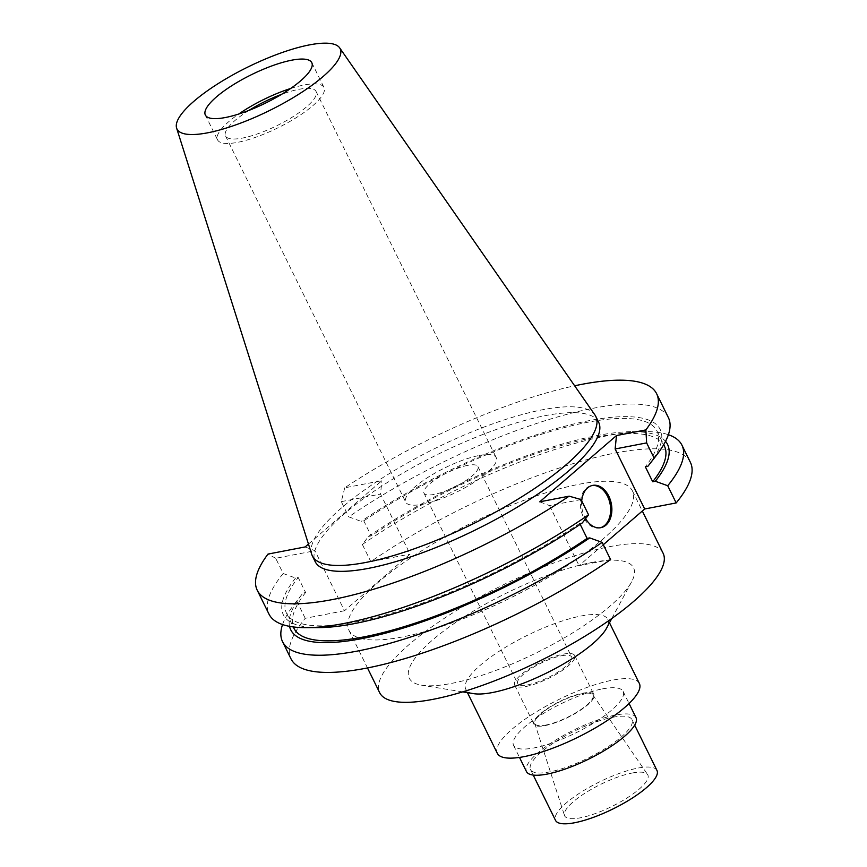 <?xml version="1.0" encoding="UTF-8"?>
<svg xmlns="http://www.w3.org/2000/svg" width="867" height="867" viewBox="0 0 867 867"><rect width="100%" height="100%" fill="white"/><g stroke="black" fill="none" stroke-linecap="round" stroke-linejoin="round"><path stroke-width="0.65" stroke-dasharray="4.33 3.25" d="M311.697 554.273A157.946 42.212 153.8 0 1 385.88 475.745A157.946 42.212 153.8 0 1 542.46 409.766A157.946 42.212 153.8 0 1 594.903 414.914M598.653 422.262A157.946 42.212 -26.2 0 0 545.343 415.629A157.946 42.212 -26.2 0 0 386.248 483.212A157.946 42.212 -26.2 0 0 315.22 561.729M308.457 544.075L381.87 480.665L344.73 487.818A222.559 59.476 153.8 0 1 574.648 385.793M305.151 546.936L314.949 550.729L344.481 610.747L410.069 554.1L380.537 494.082L381.87 480.665M344.481 610.747L305.227 618.301A222.559 59.476 -26.2 0 0 291.009 658.877M603.28 544.736L579.08 565.642L610.585 559.583M690.392 462.349A222.559 59.476 -26.2 0 0 615.277 453.018A222.559 59.476 -26.2 0 0 370.816 561.653L410.069 554.1M579.113 484.252A157.946 42.212 153.8 0 1 632.422 490.885A157.946 42.212 153.8 0 1 561.393 569.402A157.946 42.212 153.8 0 1 402.288 636.974A157.946 42.212 153.8 0 1 348.989 630.352A157.946 42.212 153.8 0 1 420.007 551.835A157.946 42.212 153.8 0 1 579.113 484.252M305.227 618.301L296.774 601.113L302.973 593.039L305.607 592.54L298.215 577.52L295.582 578.029L283.195 573.531L275.695 558.283L314.949 550.729M275.695 558.283L268.001 554.078M283.195 573.531A222.559 59.476 -26.2 0 0 268.987 614.107M581.053 499.555L549.548 505.613L539.751 501.82M549.548 505.613L579.08 565.642M581.714 500.898A21.534 14.858 79.1 0 0 585.604 518.672M582.353 522.877L579.72 523.386L580.196 524.351M282.544 624.565A222.559 59.476 153.8 0 1 294.487 603.974A222.559 59.476 153.8 0 1 296.774 601.113M289.535 626.353A209.977 56.117 153.8 0 1 302.009 594.274A209.977 56.117 153.8 0 1 302.973 593.039M305.607 592.54A206.422 55.163 -26.2 0 0 293.935 628.282M579.72 523.386A206.422 55.163 153.8 0 1 356.218 621.921A206.422 55.163 153.8 0 1 286.543 613.272A206.422 55.163 153.8 0 1 298.215 577.52M295.582 578.029A209.977 56.117 -26.2 0 0 318.417 627.621M668.37 417.591A222.559 59.476 -26.2 0 0 593.256 408.249A222.559 59.476 -26.2 0 0 348.794 516.884L361.171 521.381L363.804 520.872L371.195 535.893L368.562 536.391L362.363 544.465L370.816 561.653M344.73 487.818L341.284 501.635L348.794 516.884M341.284 501.635L380.537 494.082M362.363 544.465A222.559 59.476 153.8 0 1 606.824 435.83A222.559 59.476 153.8 0 1 644.777 431.603A222.559 59.476 153.8 0 1 668.37 434.714M648.917 465.005A209.977 56.117 -26.2 0 0 589.3 420.614A209.977 56.117 -26.2 0 0 361.171 521.381M363.804 520.872A206.422 55.163 153.8 0 1 587.317 422.337A206.422 55.163 153.8 0 1 656.98 430.997A206.422 55.163 153.8 0 1 645.319 466.739M664.371 446.006A206.422 55.163 -26.2 0 0 594.697 437.347A206.422 55.163 -26.2 0 0 371.195 535.893M368.562 536.391A209.977 56.117 153.8 0 1 596.691 435.635A209.977 56.117 153.8 0 1 632.498 431.647A209.977 56.117 153.8 0 1 665.531 441.336M600.192 527.786A21.534 14.858 -100.9 0 1 599.574 527.927A21.534 14.858 -100.9 0 1 581.952 513.502A21.534 14.858 -100.9 0 1 586.352 488.154A21.534 14.858 -100.9 0 1 591.446 485.628A21.534 14.858 -100.9 0 1 592.063 485.531M663.114 553.254A157.946 42.212 -26.2 0 0 609.804 546.622A157.946 42.212 -26.2 0 0 450.699 614.194A157.946 42.212 -26.2 0 0 379.67 692.722M591.37 562.542A125.011 33.412 153.8 0 1 631.588 581.855A125.011 33.412 153.8 0 1 451.414 683.424A125.011 33.412 153.8 0 1 421.568 685.19A125.011 33.412 153.8 0 1 448.77 627.296A125.011 33.412 153.8 0 1 591.37 562.542M473.588 693.643A79.146 21.155 153.8 0 1 465.774 689.211A79.146 21.155 153.8 0 1 501.364 649.86A79.146 21.155 153.8 0 1 581.085 616.003A79.146 21.155 153.8 0 1 607.8 619.32A79.146 21.155 153.8 0 1 606.542 628.228M639.347 683.445A79.146 21.155 -26.2 0 0 612.644 680.129A79.146 21.155 -26.2 0 0 532.912 713.985A79.146 21.155 -26.2 0 0 497.333 753.336M602.511 688.875A61.048 16.31 153.8 0 1 623.124 691.433A61.048 16.31 153.8 0 1 595.662 721.788A61.048 16.31 153.8 0 1 534.159 747.907A61.048 16.31 153.8 0 1 513.557 745.349A61.048 16.31 153.8 0 1 541.008 714.993A61.048 16.31 153.8 0 1 602.511 688.875M636.01 717.638A61.048 16.31 -26.2 0 0 615.407 715.08A61.048 16.31 -26.2 0 0 553.905 741.198A61.048 16.31 -26.2 0 0 526.453 771.543M612.871 717.258A56.528 15.107 153.8 0 1 631.956 719.632A56.528 15.107 153.8 0 1 606.532 747.733A56.528 15.107 153.8 0 1 549.591 771.923A56.528 15.107 153.8 0 1 530.506 769.549A56.528 15.107 153.8 0 1 555.931 741.448A56.528 15.107 153.8 0 1 612.871 717.258M656.969 770.46A56.528 15.107 -26.2 0 0 637.884 768.097A56.528 15.107 -26.2 0 0 580.944 792.275A56.528 15.107 -26.2 0 0 555.519 820.377M632.195 773.017A46.352 12.387 153.8 0 1 647.595 774.534A46.352 12.387 153.8 0 1 627.697 797.553A46.352 12.387 153.8 0 1 580.294 817.83A46.352 12.387 153.8 0 1 564.471 815.435A46.352 12.387 153.8 0 1 586.211 792.395A46.352 12.387 153.8 0 1 632.195 773.017M545.798 725.05A32.372 8.648 -26.2 0 0 578.896 710.886A32.372 8.648 -26.2 0 0 592.79 694.814A32.372 8.648 -26.2 0 0 582.039 693.752A32.372 8.648 -26.2 0 0 549.927 707.288A32.372 8.648 -26.2 0 0 534.744 723.381A32.372 8.648 -26.2 0 0 545.798 725.05M582.646 693.221A33.466 8.941 153.8 0 1 593.938 694.619A33.466 8.941 153.8 0 1 578.896 711.265A33.466 8.941 153.8 0 1 545.18 725.581A33.466 8.941 153.8 0 1 533.888 724.173A33.466 8.941 153.8 0 1 548.93 707.537A33.466 8.941 153.8 0 1 582.646 693.221M525.944 686.48A33.466 8.941 -26.2 0 0 559.649 672.163A33.466 8.941 -26.2 0 0 574.702 655.517A33.466 8.941 -26.2 0 0 563.409 654.119A33.466 8.941 -26.2 0 0 529.694 668.435A33.466 8.941 -26.2 0 0 514.64 685.071A33.466 8.941 -26.2 0 0 525.944 686.48M561.502 655.755A30.074 8.041 153.8 0 1 571.656 657.023A30.074 8.041 153.8 0 1 558.131 671.968A30.074 8.041 153.8 0 1 527.84 684.832A30.074 8.041 153.8 0 1 517.686 683.575A30.074 8.041 153.8 0 1 531.211 668.62A30.074 8.041 153.8 0 1 561.502 655.755M467.801 465.33A30.074 8.041 -26.2 0 0 437.51 478.194A30.074 8.041 -26.2 0 0 423.985 493.15A30.074 8.041 -26.2 0 0 434.139 494.407A30.074 8.041 -26.2 0 0 464.43 481.543A30.074 8.041 -26.2 0 0 477.955 466.598A30.074 8.041 -26.2 0 0 467.801 465.33M479.202 455.489A50.427 13.471 153.8 0 1 496.217 457.603A50.427 13.471 153.8 0 1 473.545 482.67A50.427 13.471 153.8 0 1 422.749 504.247A50.427 13.471 153.8 0 1 405.723 502.134A50.427 13.471 153.8 0 1 428.406 477.067A50.427 13.471 153.8 0 1 479.202 455.489M248.992 110.38A50.427 13.471 -26.2 0 0 225.539 135.946A50.427 13.471 -26.2 0 0 242.554 138.059A50.427 13.471 -26.2 0 0 293.349 116.481A50.427 13.471 -26.2 0 0 316.032 91.414A50.427 13.471 -26.2 0 0 299.007 89.301A50.427 13.471 -26.2 0 0 281.461 94.405M290.64 88.488A59.314 15.855 153.8 0 1 303.981 85.009A59.314 15.855 153.8 0 1 323.998 87.491A59.314 15.855 153.8 0 1 297.327 116.98A59.314 15.855 153.8 0 1 237.58 142.351A59.314 15.855 153.8 0 1 217.563 139.869A59.314 15.855 153.8 0 1 238.718 114.043M302.009 594.274L294.487 603.974M286.543 613.272L293.274 626.939M656.98 430.997L663.71 444.663M632.498 431.647L644.777 431.603M600.798 527.689L599.574 527.927M592.67 485.39L591.446 485.628M632.422 490.885L642.328 511.021M348.989 630.352L367.489 667.948M611.788 618.507L631.588 581.855M462.685 691.877L421.568 685.19M465.774 689.211L467.465 692.657M607.8 619.32L609.49 622.766M623.124 691.433L629.063 703.516M513.557 745.349L519.496 757.422M631.956 719.632L634.677 725.159M530.506 769.549L533.227 775.076M592.79 694.814L647.595 774.534M534.744 723.381L564.471 815.435M574.702 655.517L593.938 694.619M514.64 685.071L533.888 724.173M477.955 466.598L571.656 657.023M423.985 493.15L517.686 683.575M316.032 91.414L496.217 457.603M225.539 135.946L405.723 502.134M311.784 62.662L323.998 87.491M205.349 115.04L217.563 139.869"/><path stroke-width="1.3" d="M309.465 44.889A90.937 24.298 153.8 0 1 339.658 47.848A90.937 24.298 153.8 0 1 300.708 92.986A90.937 24.298 153.8 0 1 207.657 132.814A90.937 24.298 153.8 0 1 176.608 128.088A90.937 24.298 153.8 0 1 219.318 82.874A90.937 24.298 153.8 0 1 309.465 44.889M291.767 60.181A59.314 15.855 -26.2 0 0 232.02 85.551A59.314 15.855 -26.2 0 0 205.349 115.04A59.314 15.855 -26.2 0 0 225.366 117.522A59.314 15.855 -26.2 0 0 285.113 92.151A59.314 15.855 -26.2 0 0 311.784 62.662A59.314 15.855 -26.2 0 0 291.767 60.181M339.658 47.848L594.903 414.914A157.946 42.212 153.8 0 1 595.77 416.388A157.946 42.212 153.8 0 1 524.741 494.916A157.946 42.212 153.8 0 1 365.636 562.488A157.946 42.212 153.8 0 1 312.337 555.855A157.946 42.212 153.8 0 1 311.697 554.273L176.608 128.088M312.337 555.855L315.22 561.729A157.946 42.212 -26.2 0 0 368.529 568.351A157.946 42.212 -26.2 0 0 527.624 500.779A157.946 42.212 -26.2 0 0 598.653 422.262L595.77 416.388M574.648 385.793A222.559 59.476 153.8 0 1 581.519 384.395A222.559 59.476 153.8 0 1 656.633 393.726A222.559 59.476 153.8 0 1 645.872 429.902L616.48 435.559L539.751 501.82L569.142 496.173A222.559 59.476 153.8 0 1 332.354 599.585A222.559 59.476 153.8 0 1 257.239 590.254A222.559 59.476 153.8 0 1 268.001 554.078L305.151 546.936L308.457 544.075M282.555 641.688L291.009 658.877A222.559 59.476 -26.2 0 0 366.123 668.208A222.559 59.476 -26.2 0 0 610.585 559.583L602.132 542.384A222.559 59.476 153.8 0 1 357.67 651.019A222.559 59.476 153.8 0 1 282.555 641.688A222.559 59.476 153.8 0 1 282.544 624.565M668.37 434.714A222.559 59.476 153.8 0 1 681.939 445.161L690.392 462.349A222.559 59.476 -26.2 0 1 676.173 502.936L644.669 508.994L603.28 544.736M257.239 590.254L268.987 614.107A222.559 59.476 -26.2 0 0 306.138 627.665A222.559 59.476 -26.2 0 0 344.101 623.449A222.559 59.476 -26.2 0 0 588.563 514.814L582.353 522.877A209.977 56.117 -26.2 0 1 354.224 623.644A209.977 56.117 -26.2 0 1 318.417 627.621L306.138 627.665M569.142 496.173L581.053 499.555L588.563 514.814M616.48 435.559L615.137 448.965L644.669 508.994M585.604 518.672A21.534 14.858 79.1 0 0 600.798 527.689A21.534 14.858 79.1 0 0 605.903 525.164A21.534 14.858 79.1 0 0 610.303 499.815A21.534 14.858 79.1 0 0 592.67 485.39A21.534 14.858 79.1 0 0 587.577 487.915A21.534 14.858 79.1 0 0 581.714 500.898M580.196 524.351L587.111 538.407L589.744 537.898L602.132 542.384M589.744 537.898A209.977 56.117 153.8 0 1 361.615 638.654A209.977 56.117 153.8 0 1 289.535 626.353M293.274 626.939L293.935 628.282A206.422 55.163 -26.2 0 0 363.609 636.942A206.422 55.163 -26.2 0 0 587.111 538.407M681.939 445.161A222.559 59.476 153.8 0 1 667.72 485.737L655.333 481.25L652.699 481.749L645.319 466.739L647.942 466.229L654.152 458.166L646.641 442.907L645.872 429.902M646.641 442.907L615.137 448.965M654.152 458.166A222.559 59.476 -26.2 0 0 656.438 455.305A222.559 59.476 -26.2 0 0 668.37 417.591L656.633 393.726M676.173 502.936L667.72 485.737M647.942 466.229A209.977 56.117 -26.2 0 0 648.917 465.005L656.438 455.305M652.699 481.749A206.422 55.163 -26.2 0 0 664.371 446.006L663.71 444.663M665.531 441.336A209.977 56.117 153.8 0 1 655.333 481.25M592.063 485.531A21.534 14.858 -100.9 0 1 609.208 500.476A21.534 14.858 -100.9 0 1 604.678 525.402A21.534 14.858 -100.9 0 1 600.192 527.786M367.489 667.948L379.67 692.722A157.946 42.212 -26.2 0 0 432.98 699.344A157.946 42.212 -26.2 0 0 592.085 631.772A157.946 42.212 -26.2 0 0 663.114 553.254L642.328 511.021M611.788 618.507L606.542 628.228A79.146 21.155 153.8 0 1 492.489 692.527A79.146 21.155 153.8 0 1 473.588 693.643L462.685 691.877M467.465 692.657L497.333 753.336A79.146 21.155 -26.2 0 0 524.036 756.653A79.146 21.155 -26.2 0 0 603.757 722.796A79.146 21.155 -26.2 0 0 639.347 683.445L609.49 622.766M519.496 757.422L526.453 771.543A61.048 16.31 -26.2 0 0 547.055 774.101A61.048 16.31 -26.2 0 0 608.558 747.983A61.048 16.31 -26.2 0 0 636.01 717.638L629.063 703.516M533.227 775.076L555.519 820.377A56.528 15.107 -26.2 0 0 574.604 822.75A56.528 15.107 -26.2 0 0 631.544 798.572A56.528 15.107 -26.2 0 0 656.969 770.46L634.677 725.159M281.461 94.405A50.427 13.471 -26.2 0 0 248.992 110.38M238.718 114.043A59.314 15.855 153.8 0 1 290.64 88.488"/></g></svg>
